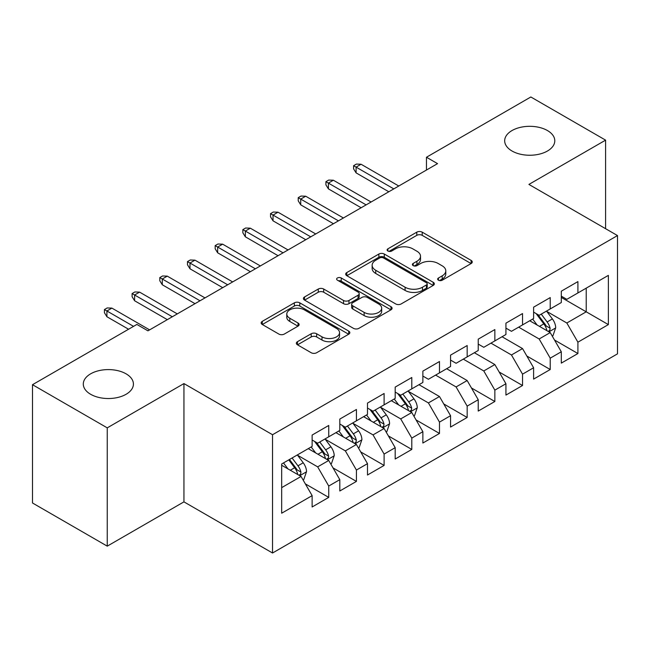 <?xml version="1.0" encoding="UTF-8"?>
<svg xmlns="http://www.w3.org/2000/svg" width="650" height="650" viewBox="0 0 650 650"><rect width="100%" height="100%" fill="white"/><g stroke="black" fill="none" stroke-linecap="round" stroke-linejoin="round"><path stroke-width="0.97" d="M438.449 280.207A2.689 1.552 0 0 0 442.252 280.207L471.128 263.543A3.843 2.218 0 0 0 472.257 261.974A3.843 2.218 0 0 0 471.128 260.398L422.216 232.164A3.843 2.218 0 0 0 416.78 232.164L387.904 248.828A2.689 1.552 0 0 0 387.116 249.925A2.689 1.552 0 0 0 387.904 251.03A2.689 1.552 0 0 0 391.706 251.03L395.444 248.869A12.301 7.101 0 0 1 412.839 248.869L416.918 251.225A12.301 7.101 0 0 1 420.517 256.246A12.301 7.101 0 0 1 416.918 261.267L413.181 263.421A2.689 1.552 0 0 0 412.392 264.517A2.689 1.552 0 0 0 413.181 265.623A2.689 1.552 0 0 0 416.983 265.623L420.721 263.461A12.301 7.101 0 0 1 438.108 263.461L442.187 265.817A12.301 7.101 0 0 1 445.786 270.839A12.301 7.101 0 0 1 442.187 275.86L438.449 278.013A2.689 1.552 0 0 0 437.661 279.11A2.689 1.552 0 0 0 438.449 280.207L438.449 278.013M126.076 373.831A25.058 14.471 0 0 0 98.767 370.695A25.058 14.471 0 0 0 83.297 384.061A25.058 14.471 0 0 0 90.642 394.29A25.058 14.471 0 0 0 117.951 397.426A25.058 14.471 0 0 0 133.421 384.061A25.058 14.471 0 0 0 126.076 373.831M547.454 130.553A25.058 14.471 0 0 0 520.146 127.416A25.058 14.471 0 0 0 504.676 140.782A25.058 14.471 0 0 0 512.021 151.011A25.058 14.471 0 0 0 539.329 154.148A25.058 14.471 0 0 0 554.791 140.782A25.058 14.471 0 0 0 547.454 130.553M297.481 341.673A3.843 2.218 0 0 0 296.351 343.241A3.843 2.218 0 0 0 297.481 344.809L311.204 352.739A3.843 2.218 0 0 0 316.639 352.739L348.701 334.222A3.843 2.218 0 0 0 349.83 332.654A3.843 2.218 0 0 0 348.701 331.086L299.788 302.843A3.843 2.218 0 0 0 294.352 302.843L262.283 321.352A3.843 2.218 0 0 0 261.162 322.928A3.843 2.218 0 0 0 262.283 324.496L278.866 334.067A3.843 2.218 0 0 0 284.302 334.067L298.025 326.137A3.843 2.218 0 0 0 299.146 324.569A3.843 2.218 0 0 0 298.025 323.001L289.803 318.256A10.278 5.939 0 0 1 286.788 314.064A10.278 5.939 0 0 1 293.134 308.579A10.278 5.939 0 0 1 304.338 309.863L336.546 328.453A10.278 5.939 0 0 1 339.552 332.654A10.278 5.939 0 0 1 333.206 338.138A10.278 5.939 0 0 1 322.002 336.846L316.639 333.751A3.843 2.218 0 0 0 311.204 333.751L297.481 341.673L297.481 344.809M107.25 427.854L107.25 546.146L183.942 501.865L183.942 383.581L107.25 427.854L32.5 384.702L136.874 324.439L147.948 330.834L437.539 163.638L426.465 157.243L426.465 170.032M183.942 383.581L272.537 434.728L617.5 235.568L617.5 353.852L272.537 553.012L272.537 434.728M605.597 228.694L605.597 140.14L528.905 184.421L617.5 235.568M605.597 140.14L530.847 96.988L426.465 157.243M395.72 303.94A3.843 2.218 0 0 0 401.156 303.94L433.217 285.423A3.843 2.218 0 0 0 434.346 283.855A3.843 2.218 0 0 0 433.217 282.287L384.304 254.044A3.843 2.218 0 0 0 378.869 254.044L346.799 272.561A3.843 2.218 0 0 0 345.678 274.129A3.843 2.218 0 0 0 346.799 275.697L395.72 303.94M338.504 280.792A2.689 1.552 0 0 1 341.234 281.174L341.234 277.973L390.959 306.686A3.843 2.218 0 0 1 392.088 308.254A3.843 2.218 0 0 1 390.959 309.822L358.898 328.339A3.843 2.218 0 0 1 353.462 328.339L304.541 300.097L304.541 296.961A3.843 2.218 0 0 0 303.42 298.529A3.843 2.218 0 0 0 304.541 300.097M304.541 296.961L318.264 289.039A3.843 2.218 0 0 1 323.7 289.039L343.541 300.487A3.843 2.218 0 0 0 348.977 300.487L358.077 295.23A3.843 2.218 0 0 0 359.206 293.662A3.843 2.218 0 0 0 358.077 292.094L337.423 280.174A2.689 1.552 0 0 1 336.635 279.069A2.689 1.552 0 0 1 338.301 277.639A2.689 1.552 0 0 1 341.234 277.973M561.299 297.424L586.219 311.813L586.219 288.153L608.367 275.373L577.907 292.955L577.907 281.604L561.299 291.192L561.299 302.543L550.225 308.937L550.225 297.586L533.609 307.174L533.609 318.524L522.535 324.919L522.535 313.568L505.927 323.164L505.927 334.506L494.853 340.901L494.853 329.558L478.238 339.146L478.238 350.496L467.163 356.891L467.163 345.54L450.556 355.127L450.556 366.478L439.481 372.873L439.481 361.522L422.866 371.118L422.866 382.46L411.791 388.854L411.791 377.504L395.184 387.099L395.184 398.45L384.109 404.844L384.109 393.494L367.494 403.081L367.494 414.432L356.419 420.826L356.419 409.476L339.812 419.063L339.812 430.414L328.738 436.808L328.738 425.457L312.13 435.053L312.13 446.404L281.669 463.986L281.669 513.216L312.13 495.633L301.056 476.45L281.669 465.262M608.367 275.373L608.367 324.602L577.907 342.184L566.832 323.001L546.764 311.415M554.515 340.023L577.907 353.535L577.907 342.184M577.907 353.535L561.299 363.123L561.299 351.772L550.225 358.166L539.151 338.983L518.659 327.161M526.833 356.013L550.225 369.517L550.225 358.166M550.225 369.517L533.609 379.104L533.609 367.762L522.535 374.148L511.461 354.973L490.977 343.143M499.143 371.995L522.535 385.499L522.535 374.148M522.535 385.499L505.927 395.094L505.927 383.744L494.853 390.138L483.779 370.955L463.288 359.125M471.461 387.977L494.853 401.489L494.853 390.138M494.853 401.489L478.238 411.076L478.238 399.726L467.163 406.12L456.089 386.937L435.606 375.107M443.771 403.959L467.163 417.471L467.163 406.12M467.163 417.471L450.556 427.058L450.556 415.707L439.481 422.102L428.407 402.927L408.33 391.332M416.089 419.949L439.481 433.452L439.481 422.102M439.481 433.452L422.866 443.04L422.866 431.698L411.791 438.092L400.717 418.909L380.648 407.322M388.399 435.931L411.791 449.434L411.791 438.092M411.791 449.434L395.184 459.03L395.184 447.679L384.109 454.074L373.035 434.891L352.966 423.304M360.717 451.913L384.109 465.424L384.109 454.074M384.109 465.424L367.494 475.012L367.494 463.661L356.419 470.056L345.345 450.872L325.276 439.286M333.027 467.902L356.419 481.406L356.419 470.056M356.419 481.406L339.812 490.994L339.812 479.651L328.738 486.038L317.663 466.863L297.594 455.268M305.346 483.884L328.738 497.388L328.738 486.038M328.738 497.388L312.13 506.984L312.13 495.633M312.13 440.009L317.663 443.202L328.738 436.808M281.669 487.638L301.056 476.45M339.812 424.019L345.345 427.221L356.419 420.826M317.663 466.863L328.738 460.468L308.246 448.638M339.812 479.651L328.738 460.468M367.494 408.037L373.035 411.239L384.109 404.844M345.345 450.872L356.419 444.486L335.936 432.656M367.494 463.661L356.419 444.486M395.184 392.056L400.717 395.249L411.791 388.854M373.035 434.891L384.109 428.496L363.618 416.666M395.184 447.679L384.109 428.496M422.866 376.066L428.407 379.267L439.481 372.873M400.717 418.909L411.791 412.514L391.308 400.684M422.866 431.698L411.791 412.514M450.556 360.084L456.089 363.285L467.163 356.891M428.407 402.927L439.481 396.533L418.99 384.702M450.556 415.707L439.481 396.533M478.238 344.102L483.779 347.295L494.853 340.901M456.089 386.937L467.163 380.543L446.68 368.721M478.238 399.726L467.163 380.543M505.927 328.12L511.461 331.313L522.535 324.919M483.779 370.955L494.853 364.561L474.362 352.731M505.927 383.744L494.853 364.561M533.609 312.13L539.151 315.331L550.225 308.937M511.461 354.973L522.535 348.579L502.052 336.749M533.609 367.762L522.535 348.579M561.299 296.148L566.832 299.341L577.907 292.955M539.151 338.983L550.225 332.589L529.734 320.767M561.299 351.772L550.225 332.589M32.5 384.702L32.5 502.986L107.25 546.146M183.942 501.865L272.537 553.012M566.832 323.001L586.219 311.813L608.367 324.602M439.53 280.589L442.187 279.053A12.301 7.101 0 0 0 445.786 274.032L445.786 270.839M420.517 256.246L420.517 259.439A12.301 7.101 0 0 1 416.918 264.461L414.253 265.996M471.079 263.567L422.216 235.357A3.843 2.218 0 0 0 416.78 235.357L388.976 251.404M433.168 285.456L384.304 257.246A3.843 2.218 0 0 0 378.869 257.246L346.856 275.73M426.424 284.952A2.689 1.552 0 0 0 427.212 283.855A2.689 1.552 0 0 0 426.424 282.758L383.492 257.969A2.689 1.552 0 0 0 379.681 257.969L375.741 260.244A12.301 7.101 0 0 0 372.141 265.265A12.301 7.101 0 0 0 375.741 270.286L405.096 287.227A12.301 7.101 0 0 0 422.484 287.227L426.424 284.952L426.424 288.153A2.689 1.552 0 0 0 427.212 287.056L427.212 283.855M372.141 265.265L372.141 268.466A12.301 7.101 0 0 0 375.741 273.479L375.741 270.286M426.424 288.153L422.484 290.428A12.301 7.101 0 0 1 405.096 290.428L375.741 273.479M304.598 300.129L318.264 292.232L318.264 289.039M359.206 293.662L359.206 296.863A3.843 2.218 0 0 1 358.077 298.431L348.977 303.688A3.843 2.218 0 0 1 343.541 303.688L323.7 292.232A3.843 2.218 0 0 0 318.264 292.232M341.234 281.174L390.91 309.855M364.13 312.374A10.278 5.939 0 0 0 375.326 313.658A10.278 5.939 0 0 0 381.68 308.173A10.278 5.939 0 0 0 378.666 303.981L367.323 297.432A3.843 2.218 0 0 0 361.887 297.432L352.779 302.689A3.843 2.218 0 0 0 351.658 304.257A3.843 2.218 0 0 0 352.779 305.825L364.13 312.374L364.13 315.567A10.278 5.939 0 0 0 375.326 316.859A10.278 5.939 0 0 0 381.68 311.374L381.68 308.173M351.658 304.257L351.658 307.45A3.843 2.218 0 0 0 352.779 309.018L352.779 305.825M364.13 315.567L352.779 309.018M339.552 332.654L339.552 335.847A10.278 5.939 0 0 1 333.206 341.331A10.278 5.939 0 0 1 322.002 340.048L316.639 336.944A3.843 2.218 0 0 0 311.204 336.944L297.529 344.841M286.788 314.064L286.788 317.257A10.278 5.939 0 0 0 289.803 321.457L289.803 318.256M297.968 326.17L289.803 321.457M348.652 334.254L299.788 306.036A3.843 2.218 0 0 0 294.352 306.036L262.34 324.521M552.273 336.139L552.939 335.757L555.701 327.762A10.376 5.988 -120 0 0 552.394 318.931L546.512 311.082M537.136 325.041L532.667 319.069M530.579 321.254L530.067 320.572M548.267 331.467L549.876 330.021L550.103 328.209A10.376 5.988 -120 0 0 547.129 321.969L541.255 314.113M537.891 314.608L545.155 324.301A5.289 3.055 60 0 1 546.122 325.91L550.103 328.209M536.071 313.552L543.814 323.887A10.376 5.988 60 0 1 546.78 330.127L546.991 330.728M393.803 188.89L356.094 167.123L356.094 172.876L353.6 168.878L353.6 165.685L356.094 167.123L361.075 164.247L398.783 186.014M356.094 172.876L388.814 191.774M353.6 165.685L356.371 164.084L361.075 164.247M366.113 204.88L328.404 183.105L328.404 188.866L325.91 184.868L325.91 181.667L328.404 183.105L333.385 180.229L371.093 202.004M328.404 188.866L361.132 207.756M325.91 181.667L328.681 180.074L333.385 180.229M338.431 220.862L300.723 199.095L300.723 204.847L298.228 200.85L298.228 197.657L300.723 199.095L305.703 196.211L343.411 217.986M300.723 204.847L333.442 223.738M298.228 197.657L300.999 196.056L305.703 196.211M310.741 236.844L273.033 215.077L273.033 220.829L270.538 216.832L270.538 213.639L273.033 215.077L278.021 212.201L315.721 233.967M273.033 220.829L305.76 239.72M270.538 213.639L273.309 212.038L278.021 212.201M283.059 252.834L245.351 231.059L245.351 236.811L242.856 232.822L242.856 229.621L245.351 231.059L250.331 228.182L288.039 249.949M245.351 236.811L278.07 255.71M242.856 229.621L245.627 228.02L250.331 228.182M413.847 416.065L414.505 415.675L417.276 407.688A10.376 5.988 -120 0 0 413.961 398.848L408.086 390.999M398.71 404.958L394.241 398.994M392.153 401.172L391.641 400.489M409.841 411.385L411.45 409.939L411.678 408.127A10.376 5.988 -120 0 0 408.704 401.887L402.821 394.038M399.466 394.526L406.729 404.227A5.289 3.055 60 0 1 407.688 405.827L411.678 408.127M397.637 393.469L405.381 403.804A10.376 5.988 60 0 1 408.354 410.044L408.566 410.646M255.369 268.816L217.661 247.041L217.661 252.801L215.174 248.804L215.174 245.602L217.661 247.041L222.649 244.164L260.358 265.939M217.661 252.801L250.388 271.692M215.174 245.602L217.937 244.01L222.649 244.164M386.157 432.047L386.823 431.665L389.586 423.67A10.376 5.988 -120 0 0 386.279 414.838L380.396 406.981M371.028 420.94L366.551 414.976M364.463 417.154L363.951 416.479M382.151 427.367L383.76 425.921L383.988 424.109A10.376 5.988 -120 0 0 381.022 417.869L375.139 410.02M371.784 410.507L379.048 420.209A5.289 3.055 60 0 1 380.006 421.809L383.988 424.109M369.956 409.459L377.699 419.786A10.376 5.988 60 0 1 380.664 426.034L380.876 426.628M227.687 284.798L189.979 263.031L189.979 268.783L187.484 264.786L187.484 261.592L189.979 263.031L194.959 260.154L232.668 281.921M189.979 268.783L222.698 287.674M187.484 261.592L190.255 259.992L194.959 260.154M358.475 448.029L359.133 447.647L361.904 439.652A10.376 5.988 -120 0 0 358.597 430.82L352.714 422.971M343.338 436.93L338.869 430.958M336.781 433.144L336.269 432.461M354.469 443.357L356.078 441.911L356.306 440.099A10.376 5.988 -120 0 0 353.332 433.859L347.449 426.002M344.094 426.497L351.358 436.191A5.289 3.055 60 0 1 352.316 437.799L356.306 440.099M342.266 425.441L350.009 435.776A10.376 5.988 60 0 1 352.983 442.016L353.194 442.618M199.997 300.779L162.289 279.012L162.289 284.765L159.803 280.767L159.803 277.574L162.289 279.012L167.278 276.136L204.986 297.903M162.289 284.765L195.016 303.664M159.803 277.574L162.565 275.974L167.278 276.136M330.785 464.019L331.451 463.629L334.222 455.642A10.376 5.988 -120 0 0 330.907 446.802L325.024 438.953M315.656 452.912L311.179 446.948M309.091 449.126L308.588 448.443M326.779 459.339L328.388 457.892L328.616 456.081A10.376 5.988 -120 0 0 325.65 449.841L319.767 441.992M316.412 442.479L323.676 452.173A5.289 3.055 60 0 1 324.634 453.781L328.616 456.081M314.584 441.423L322.327 451.758A10.376 5.988 60 0 1 325.293 457.998L325.504 458.599M172.315 316.769L134.607 294.994L134.607 300.755L132.112 296.757L132.112 293.556L134.607 294.994L139.588 292.118L177.296 313.893M134.607 300.755L167.326 319.646M132.112 293.556L134.883 291.964L139.588 292.118M303.103 480.001L303.761 479.619L306.532 471.624A10.376 5.988 -120 0 0 303.225 462.784L297.342 454.935M287.966 468.894L283.498 462.93M299.098 475.321L300.706 473.874L300.934 472.062A10.376 5.988 -120 0 0 297.96 465.823L292.077 457.974M289.477 459.477L295.986 468.163A5.289 3.055 60 0 1 296.944 469.763L300.934 472.062M288.754 459.891L294.637 467.74A10.376 5.988 60 0 1 297.611 473.98L297.822 474.581M133.551 326.357L106.917 310.984L106.917 316.737L104.431 312.739L104.431 309.546L106.917 310.984L111.906 308.108L149.614 329.875M106.917 316.737L128.57 329.233M104.431 309.546L107.193 307.946L111.906 308.108M442.187 279.053L442.187 275.86M413.181 265.623L413.181 263.421M416.918 264.461L416.918 261.267M387.904 251.03L387.904 248.828M416.78 235.357L416.78 232.164M422.216 235.357L422.216 232.164M471.128 263.543L471.128 260.398M346.799 275.697L346.799 272.561M378.869 257.246L378.869 254.044M384.304 257.246L384.304 254.044M433.217 285.423L433.217 282.287M405.096 290.428L405.096 287.227M422.484 290.428L422.484 287.227M323.7 292.232L323.7 289.039M343.541 303.688L343.541 300.487M348.977 303.688L348.977 300.487M358.077 298.431L358.077 295.23M390.959 309.822L390.959 306.686M311.204 336.944L311.204 333.751M316.639 336.944L316.639 333.751M322.002 340.048L322.002 336.846M298.025 326.137L298.025 323.001M262.283 324.496L262.283 321.352M294.352 306.036L294.352 302.843M299.788 306.036L299.788 302.843M348.701 334.222L348.701 331.086M548.925 331.841L555.636 327.966M547.129 321.969L552.394 318.931M539.476 326.389L543.814 323.887M410.491 411.759L417.211 407.883M408.704 401.887L413.961 398.848M401.05 406.307L405.381 403.804M382.809 427.749L389.521 423.873M381.022 417.869L386.279 414.838M373.36 422.297L377.699 419.786M355.119 443.731L361.839 439.855M353.332 433.859L358.597 430.82M345.678 438.279L350.009 435.776M327.438 459.712L334.149 455.837M325.65 449.841L330.907 446.802M317.988 454.261L322.327 451.758M299.748 475.702L306.467 471.827M297.96 465.823L303.225 462.784M290.306 470.243L294.637 467.74"/></g></svg>
